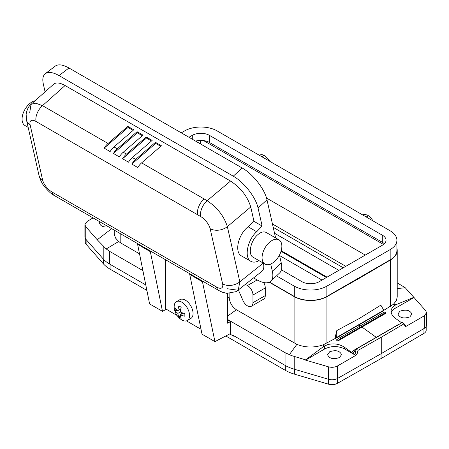 <?xml version="1.0" encoding="UTF-8"?>
<svg xmlns="http://www.w3.org/2000/svg" width="449" height="449" viewBox="0 0 449 449"><rect width="100%" height="100%" fill="white"/><g stroke="black" fill="none" stroke-linecap="round" stroke-linejoin="round"><path stroke-width="0.67" d="M426.185 326.546L426.185 330.223A7.773 4.49 180 0 1 423.951 333.366L381.049 358.571L337.39 383.345L337.39 378.518M225.825 335.975L285.3 370.313A36.066 20.822 0 0 0 294.426 374.146L328.41 384.142A7.773 4.49 0 0 0 337.39 383.345M85.265 238.464L85.265 242.219A7.773 4.49 180 0 0 86.113 244.256L103.427 263.872A36.066 20.822 0 0 0 110.061 269.142L146.879 290.396M279.592 255.571L322.012 280.064M339.495 357.527C333.36 359.632 329.375 358.689 327.551 354.71L329.678 351.775C335.807 349.732 339.758 350.686 341.543 354.637L339.495 357.527M344.439 348.862L355.765 355.4L337.457 365.969C334.763 367.361 331.766 367.647 328.483 366.816L305.612 360.149L324.655 348.963C331.25 345.786 337.844 345.752 344.439 348.862L344.439 347.251L355.765 355.367L356.871 354.738L358.044 350.366L356.242 349.075L402.293 322.489L404.094 323.78L405.245 326.816L424.322 315.815L426.55 312.712L425.703 310.686L414.051 297.541L394.16 308.873L392.151 310.697L391.073 312.762M269.277 282.236L294.095 296.565A23.32 13.464 -0 0 0 326.928 296.643L359.009 278.442L359.009 318.65L336.817 330.559L336.722 337.39L335.639 336.61L334.774 338.905L358.964 324.913L360.311 325.884M383.053 310.641L383.149 310.977L358.964 324.913M336.817 330.559L334.774 338.905M334.612 338.793L323.331 344.776L323.639 346.476L327.647 344.619C333.775 343.103 339.377 343.979 344.439 347.251M404.094 323.78L381.268 337.221L381.268 353.621L337.457 378.479A7.773 4.49 -0 0 1 328.483 379.276L294.207 369.196A36.066 20.822 180 0 1 285.076 365.363L233.542 335.611L233.542 336.121L229.759 333.938M227.564 319.464L285.076 352.667L291.446 355.563L305.612 359.857L323.639 346.476M289.352 354.682L296.856 344.366L236.41 309.765C231.97 306.701 229.546 302.424 229.125 296.924L229.125 293.472M227.564 319.913L230.505 321.607L227.564 323.19L227.564 293.421M202.297 280.967L214.931 341.627L230.505 333.551L230.505 321.607M142.889 270.579L109.534 251.317L109.534 264.012L145.779 284.941M202.297 281.68L189.719 274.418L189.719 273.705M189.719 274.418L202.028 334.179L214.931 341.627M177.086 315.462L165.574 308.817L165.574 259.769M150.179 251.569L137.602 244.307L149.596 303.9L162.493 311.348L150.179 250.879M162.493 311.348L166.332 309.249M176.412 301.672L179.926 299.646A10.883 6.28 60 0 1 188.311 302.559A10.883 6.28 60 0 1 193.059 313.514A10.883 6.28 60 0 1 190.808 318.493L187.295 320.519A10.883 6.28 60 0 1 180.644 319.172A16.54 16.54 0 0 1 174.257 308.104A10.883 6.28 60 0 1 174.161 306.65A10.883 6.28 60 0 1 176.412 301.672A10.883 6.28 60 0 1 184.797 304.585A10.883 6.28 60 0 1 189.551 315.54A10.883 6.28 60 0 1 187.295 320.519M186.464 320.872L201.017 329.28M183.108 313.105L180.307 314.788A16.467 9.44 178.6 0 0 184.735 316.197A6.864 3.962 -120 0 0 184.735 313.559A16.467 9.569 1.4 0 1 180.307 311.988A16.467 9.569 118.6 0 1 181.16 307.369A6.864 3.962 -120 0 0 178.882 306.05A16.467 9.44 -58.6 0 0 177.883 310.59A16.467 9.238 -0.3 0 1 175.306 308.115A6.864 3.962 -120 0 0 175.306 310.753L177.523 310.338M180.307 314.788A16.467 9.238 120.3 0 0 181.16 318.262A6.864 3.962 -120 0 1 178.882 316.943A16.467 9.771 -60.3 0 1 177.883 313.391A16.467 9.771 -179.7 0 1 175.306 310.753M180.745 309.007L177.883 310.59M178.736 310.113L180.588 309.782M177.883 313.391L180.307 311.988M182.356 312.852L181.143 314.289M180.346 315.226L178.882 316.943M259.017 260.65C255.885 262.362 253.18 262.592 250.907 261.352C243.886 257.945 247.416 239.811 256.682 231.723L262.137 226.043L253.988 221.34L250.744 206.983C247.5 196.46 240.765 187.817 230.545 181.059L65.077 85.523L42.509 105.644L35.74 103.191L31.032 104.364L29.729 112.536M230.545 181.059L207.152 200.703C217.305 207.522 224.034 216.165 227.351 226.627L239.828 281.826L238.223 290.256L227.048 288.718M250.907 261.352L241.556 255.952C234.137 252.321 238.15 234.462 248.112 226.779L253.988 221.34M104.174 148.131L128.066 127.46L127.819 126.365L133.763 129.795L113.984 146.913A12.437 7.178 120 0 0 110.123 151.566L104.174 148.131A12.437 7.178 -60 0 1 108.041 143.478L42.509 105.644A12.437 7.178 -60 0 0 36.072 121.499A10.883 4.709 -130.2 0 0 30.105 124.715L42.582 179.914A10.883 4.709 -130.2 0 0 52.005 192.015A12.437 7.178 -60 0 0 54.357 195.556L219 290.61A12.437 7.178 -60 0 1 219 290.61L222.233 292.17L226.824 293.349L236.157 291.631L261.862 271.381C263.72 269.821 264.248 267.093 263.451 263.204M279.474 255.054L281.254 262.918C282.258 267.559 281.736 270.887 279.682 272.902L270.781 281.237C267.767 283.768 263.058 283.252 256.654 279.682L253.646 277.942M270.781 281.237C272.835 279.216 273.357 275.888 272.352 271.247L270.719 264.012M30.105 124.715A12.437 8.61 167.3 0 1 26.542 120.225L26.126 114.214C26.985 109.444 28.618 106.16 31.032 104.364L53.655 84.193C56.125 82.212 59.93 82.655 65.077 85.523M262.137 226.043L258.057 207.994C255.851 197.364 244.032 182.204 233.261 176.182L59.01 75.578C52.948 72.188 48.38 71.554 45.298 73.675C42.913 75.606 42.251 79.052 43.317 84.014L45.085 91.837M204.099 198.941A12.437 7.178 120 0 0 197.661 214.796L200.714 216.558A12.437 7.178 -60 0 1 207.152 200.703L141.615 162.864A12.437 7.178 120 0 0 137.753 167.516L131.804 164.081A12.437 7.178 -60 0 1 135.671 159.429L132.371 157.526A12.437 7.178 120 0 0 128.504 162.179L122.571 158.75A12.437 7.178 -60 0 1 126.433 154.097L123.222 152.245A12.437 7.178 120 0 0 119.355 156.897L113.417 153.468A12.437 7.178 -60 0 1 117.284 148.815L137.063 131.703L143.001 135.127L123.222 152.245M128.066 127.46L133.106 130.367M127.819 126.365L108.041 143.478M141.615 162.864L161.393 145.751L155.449 142.316L135.671 159.429M132.371 157.526L152.149 140.414L146.217 136.984L126.433 154.097M275.602 237.908L266.992 199.827C264.787 189.203 252.972 174.044 242.202 168.016L68.966 68.001C62.899 64.605 58.331 63.971 55.255 66.098L45.298 73.675M35.078 100.761A13.992 8.076 120 0 0 29.735 103.556A13.992 8.076 120 0 0 22.45 115.741A13.992 8.076 120 0 0 24.964 125.518L28.158 127.359M113.417 153.468L137.31 132.797L142.339 135.699M137.31 132.797L137.063 131.703M122.571 158.75L146.464 138.079L146.217 136.984M151.493 140.98L146.464 138.079M131.804 164.081L155.696 143.411L155.449 142.316M160.736 146.318L155.696 143.411M256.682 231.723L248.112 226.779M264.966 264.079L253.09 257.226C247.826 254.673 250.475 241.074 257.423 235.007C260.762 232.06 263.686 231.218 266.206 232.481L278.958 239.845A13.992 8.076 120 0 0 269.737 242.118A13.992 8.076 120 0 0 262.452 254.308A13.992 8.076 120 0 0 264.966 264.079A13.992 8.076 120 0 0 274.187 261.812A13.992 8.076 120 0 0 281.472 249.622A13.992 8.076 120 0 0 278.958 239.845M137.602 243.616L137.602 244.307M265.28 287.927L252.967 295.032L252.967 302.693L265.28 295.588L265.28 287.927A7.762 4.479 -120 0 0 263.698 282.556M265.28 295.588A7.762 4.479 60 0 1 263.675 299.141L251.361 306.246A7.762 4.479 60 0 1 242.909 300.398L239.16 291.721A3.71 2.144 60 0 1 238.722 289.858M139.521 253.825L120.809 243.021L120.809 233.918M252.967 295.032A7.762 4.479 -120 0 0 247.489 285.536A12.443 7.184 -120 0 0 245.317 284.593M252.967 302.693A7.762 4.479 60 0 1 251.361 306.246M397.225 288.561L405.262 287.764L397.225 282.864M426.55 312.706L426.55 325.183A7.773 4.49 180 0 1 424.322 328.331L381.268 353.621M399.958 311.196L397.909 314.019C399.733 317.948 403.713 318.913 409.853 316.91L411.901 314.087C410.077 310.158 406.092 309.193 399.958 311.196M405.262 287.764L414.051 297.541M84.9 224.623L84.9 237.1A7.773 4.49 180 0 0 85.748 239.137L103.208 258.927A36.066 20.822 0 0 0 109.534 264.012M305.612 359.857L305.612 360.149M296.856 344.366C305.539 347.751 314.362 347.885 323.331 344.776M234.041 335.897L234.041 336.228L233.542 336.121M381.049 353.745L381.049 358.571M85.748 239.137L85.748 226.678L84.9 224.629L87.128 221.441L93.055 217.9M85.748 226.678L97.399 239.94L106.194 248.937L118.693 241.511L115.466 237.981L114.237 233.996L114.226 230.124M99.88 221.84L99.549 223.074C100.368 226.133 103.405 227.413 108.669 226.913M381.268 337.221L358.044 350.366M356.871 354.738L355.075 353.453L355.928 351.185L354.89 350.439L356.242 349.075M356.377 348.996L352.218 351.432L353.526 352.37L355.771 351.073M360.676 325.671L382.43 313.116C380.898 314.12 381.302 314.351 383.642 313.8L361.726 326.457A0.932 0.539 -120 0 0 360.676 325.671L338.928 338.232C341.262 337.003 341.554 337.3 339.809 339.113L337.771 341.049L361.945 327.052L376.245 337.322M337.771 341.049L336.301 340L338.928 338.232M361.945 327.052L386.14 313.121L384.67 312.072L382.43 313.116M395.008 308.34L395.008 305.269L396.024 304.686L393.431 304.304L382.986 310.86M395.008 305.269L392.735 307.043L391.163 309.692L391.04 312.611L392.37 315.495L395.008 318.055L401.687 322.842M404.498 324.857L406.334 326.17M396.024 304.686L414.051 297.249M181.261 132.837L184.601 130.912A23.011 13.285 180 0 1 217.136 130.912L390.422 230.954A23.011 13.285 180 0 1 396.91 240.204L396.91 250.486A23.011 13.285 180 0 1 390.175 259.876L326.855 296.435A23.011 13.285 180 0 1 294.314 296.435L269.518 282.118M359.009 278.442L390.535 259.92A23.32 13.464 180 0 0 397.225 250.486A23.32 13.464 180 0 0 396.91 248.291M396.91 240.204A23.011 13.285 180 0 1 390.175 249.593L326.855 286.153A23.011 13.285 180 0 1 294.314 286.153L276.511 275.877M192.295 139.207L192.295 135.351A12.129 6.999 180 0 1 209.442 135.351L382.295 235.147A12.129 6.999 180 0 1 386.028 240.204A12.129 6.999 180 0 1 382.481 245.154L319.155 281.708A12.129 6.999 180 0 1 302.009 281.708L281.428 269.827M192.295 135.351L188.956 137.276M382.295 235.147L382.295 242.258A12.129 6.999 180 0 1 384.35 243.756M196.151 141.429L197.414 140.7A12.129 6.999 180 0 1 203.554 140.582L383.508 244.481M200.596 140.414L200.624 144.017M281.023 251.317L326.412 277.521M327.057 277.151L281.209 250.682M195.59 141.109A12.129 6.999 180 0 1 197.414 140.7M272.453 223.972L345.803 266.324M274.547 233.244L338.827 270.354M273.216 227.351L343.261 267.795M365.284 255.077L266.526 198.06M382.295 242.258L209.442 142.462L209.442 135.351M203.554 140.582A12.129 6.999 180 0 1 209.442 142.462M111.7 228.664L97.399 239.648M120.809 243.021L118.693 241.511M106.194 248.937L109.534 251.317M336.722 337.39L383.8 310.208L380.819 305.157L359.009 318.65M259.488 155.36L260.083 155.017A7.762 4.479 60 0 1 263.956 155.393A12.443 7.184 60 0 1 269.793 161.309M372.793 220.779A7.762 4.479 -120 0 0 368.416 215.722A12.443 7.184 -120 0 0 362.59 214.886M393.431 304.304L396.338 300.662L397.225 296.991L397.225 250.486M383.642 313.8L386.14 313.121M353.526 352.37L355.412 350.815M397.567 325.216L400.457 323.549M326.928 343.148L326.928 296.643M285.076 365.363L285.076 352.667M294.207 369.196L294.207 356.5M227.564 316.096L236.41 309.765M250.744 206.983L227.351 226.627A12.437 8.61 -12.7 0 1 210.138 228.659L222.614 283.858A10.883 4.709 49.8 0 1 216.648 287.074A12.437 7.178 -60 0 0 219 290.61M222.614 283.858A12.437 8.61 167.3 0 0 239.828 281.826L263.277 263.108M26.542 120.225L39.018 175.43A12.437 8.61 -12.7 0 0 42.582 179.914M36.072 121.499L197.661 214.796M113.984 146.913L117.284 148.815M200.714 216.558A10.883 4.709 49.8 0 1 210.138 228.659M52.005 192.015L216.648 287.074M242.202 168.016L233.261 176.182M68.966 68.001L59.01 75.578M281.254 262.918L272.352 271.247M266.992 199.827L258.057 207.994M294.095 296.565L294.095 343.064M257.148 279.963L247.489 285.536M424.322 328.331L424.322 315.815M324.655 348.963L324.655 345.887M328.483 379.276L328.483 366.816M337.457 378.479L337.457 365.969M294.426 374.146L294.426 369.258M285.3 370.313L285.3 365.492M328.41 384.142L328.41 379.253M110.061 269.142L110.061 264.321M423.951 328.545L423.951 333.366M103.427 263.872L103.427 259.163M86.113 244.256L86.113 239.553M103.208 258.927L103.208 246.232M390.175 259.876L390.175 249.593M294.314 296.435L294.314 286.153M326.855 296.435L326.855 286.153M390.535 306.426L390.535 259.92M261.75 156.667L263.956 155.393M368.416 215.722L366.227 216.985M339.809 339.113L361.726 326.457M376.975 337.109A0.932 0.539 -120 0 0 376.616 337.115L354.738 349.743M227.564 298.035L229.125 296.924M54.357 195.556C51.747 194.299 48.587 191.487 44.878 187.121C42.453 184.416 40.5 180.515 39.018 175.43M398.488 324.481L376.616 337.115"/></g></svg>
